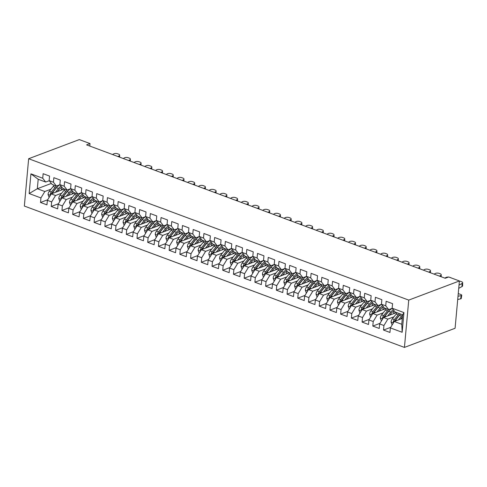 <?xml version="1.0" encoding="UTF-8"?>
<svg xmlns="http://www.w3.org/2000/svg" width="487" height="487" viewBox="0 0 487 487"><rect width="100%" height="100%" fill="white"/><g stroke="black" fill="none" stroke-linecap="round" stroke-linejoin="round"><path stroke-width="0.73" d="M89.803 146.063L90.028 143.574L86.595 144.87L445.246 278.272L448.679 276.975L459.399 280.956L455.089 328.275L404.435 347.414L24.35 206.044L28.654 158.725L408.745 300.102L404.435 347.414M51.342 183.435L37.329 188.725L29.147 193.546L40.932 197.929L40.524 202.47L46.953 204.863L47.367 200.321L51.652 201.916L51.238 206.458L57.673 208.85L58.087 204.309L62.373 205.904L61.959 210.445L68.393 212.837L68.801 208.296L73.093 209.891L72.679 214.432L79.107 216.825L79.521 212.283L83.813 213.878L83.399 218.419L89.827 220.812L90.241 216.271L94.527 217.866L94.113 222.407L100.547 224.799L100.961 220.258L105.247 221.853L104.833 226.394L111.267 228.787L111.681 224.245L115.967 225.84L115.553 230.381L121.981 232.774L122.395 228.233L126.687 229.827L126.273 234.363L132.701 236.755L133.115 232.22L137.401 233.815L136.993 238.35L143.422 240.742L143.835 236.207L148.121 237.802L147.707 242.337L154.142 244.73L154.556 240.194L158.841 241.789L158.427 246.325L164.862 248.717L165.27 244.176L169.561 245.771L169.147 250.312L175.576 252.704L175.99 248.163L180.281 249.758L179.867 254.299L186.296 256.692L186.71 252.15L190.995 253.745L190.581 258.287L197.016 260.679L197.43 256.138L201.715 257.733L201.301 262.274L207.736 264.666L208.15 260.125L212.435 261.72L212.022 266.261L218.456 268.654L218.864 264.112L223.156 265.707L222.742 270.248L229.17 272.641L229.584 268.1L233.87 269.695L233.462 274.236L239.89 276.628L240.304 272.087L244.59 273.682L244.176 278.223L250.61 280.615L251.024 276.074L255.31 277.669L254.896 282.21L261.33 284.603L261.744 280.062L266.03 281.656L265.616 286.198L272.044 288.584L272.458 284.049L276.75 285.644L276.336 290.179L282.764 292.571L283.178 288.036L287.464 289.631L287.056 294.166L293.484 296.559L293.898 292.023L298.184 293.618L297.77 298.154L304.205 300.546L304.618 296.011L308.904 297.606L308.49 302.141L314.925 304.533L315.332 299.992L319.624 301.587L319.21 306.128L325.639 308.521L326.053 303.979L330.344 305.574L329.93 310.116L336.359 312.508L336.773 307.967L341.058 309.562L340.644 314.103L347.079 316.495L347.493 311.954L351.778 313.549L351.364 318.09L357.799 320.483L358.213 315.941L362.498 317.536L362.084 322.077L368.519 324.47L368.927 319.929L373.219 321.523L372.805 326.065L379.233 328.457L379.647 323.916L383.933 325.511L383.525 330.052L389.953 332.444L390.367 327.903L394.269 321.493L401.769 324.281L402.633 314.815L395.127 312.027L392.157 308.21L403.948 312.593L402.159 332.286L390.367 327.903M29.147 193.546L30.937 173.853L42.728 178.236L45.693 182.053L49.23 180.72M392.157 308.21L392.571 303.669L386.142 301.276L385.728 305.818L381.443 304.223L381.851 299.682L375.422 297.289L375.008 301.83L370.723 300.236L371.137 295.694L364.702 293.302L364.288 297.843L360.003 296.248L360.417 291.707L353.982 289.315L353.574 293.856L349.282 292.261L349.696 287.72L343.268 285.327L342.854 289.868L338.562 288.274L338.976 283.732L332.548 281.346L332.134 285.881L327.848 284.286L328.262 279.751L321.828 277.359L321.414 281.894L317.128 280.299L317.542 275.764L311.108 273.371L310.694 277.907L306.408 276.312L306.822 271.776L300.388 269.384L299.98 273.919L295.688 272.33L296.102 267.789L289.674 265.397L289.26 269.938L284.974 268.343L285.382 263.802L278.954 261.409L278.54 265.951L274.254 264.356L274.668 259.815L268.234 257.422L267.82 261.963L263.534 260.368L263.948 255.827L257.513 253.435L257.099 257.976L252.814 256.381L253.228 251.84L246.799 249.447L246.385 253.989L242.094 252.394L242.508 247.853L236.079 245.46L235.665 250.001L231.38 248.407L231.788 243.865L225.359 241.473L224.945 246.014L220.66 244.419L221.074 239.878L214.639 237.486L214.225 242.027L209.94 240.432L210.354 235.891L203.919 233.498L203.511 238.04L199.22 236.445L199.633 231.903L193.205 229.511L192.791 234.052L188.499 232.457L188.913 227.916L182.485 225.53L182.071 230.065L177.785 228.47L178.199 223.935L171.765 221.542L171.351 226.078L167.065 224.483L167.479 219.947L161.045 217.555L160.631 222.09L156.345 220.495L156.759 215.96L150.331 213.568L149.917 218.103L145.625 216.514L146.039 211.973L139.611 209.58L139.197 214.122L134.911 212.527L135.319 207.986L128.891 205.593L128.477 210.134L124.191 208.539L124.605 203.998L118.171 201.606L117.757 206.147L113.471 204.552L113.885 200.011L107.45 197.619L107.043 202.16L102.751 200.565L103.165 196.024L96.736 193.631L96.323 198.172L92.031 196.578L92.445 192.036L86.016 189.644L85.602 194.185L81.317 192.59L81.731 188.049L75.296 185.657L74.882 190.198L70.597 188.603L71.011 184.062L64.576 181.669L64.162 186.211L59.877 184.616L60.291 180.074L53.856 177.682L53.448 182.223L49.157 180.628L49.571 176.087L43.142 173.695L42.728 178.236M400.277 314.395L400.271 314.401A8.754 4.882 -69.6 0 0 398.664 315.996L394.847 320.75A1.863 1.041 -69.6 0 0 394.507 321.286L393.277 321.749L393.545 322.674M393.977 316.775L387.835 319.101L383.549 317.506L396.595 312.575M383.933 325.511L387.835 319.101M379.647 323.916L383.549 317.506M403.948 312.593L402.633 314.815M388.608 309.604A10.544 5.887 110.4 0 0 387.463 310.852L383.64 315.606A3.652 2.039 110.4 0 0 382.557 317.761L383.793 317.299A1.863 1.041 -69.6 0 1 384.127 316.763L387.944 312.009A8.754 4.882 -69.6 0 1 389.57 310.396L389.551 310.414M383.257 312.788L377.115 315.113L372.829 313.518L385.874 308.588M373.219 321.523L377.115 315.113M368.927 319.929L372.829 313.518M385.728 305.818L388.699 309.635L392.23 308.301M388.699 309.635L384.407 308.04L381.443 304.223M377.888 305.617A10.544 5.887 110.4 0 0 376.743 306.865L372.92 311.619A3.652 2.039 110.4 0 0 371.837 313.774L373.072 313.311A1.863 1.041 -69.6 0 1 373.407 312.776L377.23 308.021A8.754 4.882 -69.6 0 1 378.849 306.414L378.831 306.426M372.537 308.807L366.401 311.126L362.109 309.531L375.16 304.6M362.498 317.536L366.401 311.126M358.213 315.941L362.109 309.531M375.008 301.83L377.979 305.647L381.51 304.314M377.979 305.647L373.687 304.052L370.723 300.236M361.817 304.819L355.68 307.139L351.389 305.544L364.44 300.613M351.778 313.549L355.68 307.139M347.493 311.954L351.389 305.544M364.288 297.843L367.259 301.66L370.79 300.327M367.259 301.66L362.973 300.065L360.003 296.248M351.103 300.832L344.96 303.151L340.675 301.556L353.72 296.626M341.058 309.562L344.96 303.151M336.773 307.967L340.675 301.556M353.574 293.856L356.539 297.673L360.076 296.339M356.539 297.673L352.253 296.078L349.282 292.261M346.683 294.465L346.677 294.465A8.754 4.882 -69.6 0 0 345.07 296.059L341.253 300.814A1.863 1.041 -69.6 0 0 340.918 301.35L339.683 301.818L339.95 302.744M340.383 296.845L334.24 299.164L329.955 297.569L343 292.638M330.344 305.574L334.24 299.164M326.053 303.979L329.955 297.569M342.854 289.868L345.819 293.685L349.356 292.352M345.819 293.685L341.533 292.09L338.562 288.274M335.963 290.477L335.957 290.477A8.754 4.882 -69.6 0 0 334.35 292.078L330.533 296.827A1.863 1.041 -69.6 0 0 330.198 297.362L328.962 297.831L329.23 298.756M329.662 292.857L323.52 295.177L319.235 293.582L332.28 288.651M319.624 301.587L323.52 295.177M315.332 299.992L319.235 293.582M332.134 285.881L335.105 289.698L338.635 288.365M335.105 289.698L330.813 288.103L327.848 284.286M324.293 285.68A10.544 5.887 110.4 0 0 323.149 286.928L319.326 291.683A3.652 2.039 110.4 0 0 318.242 293.844L319.478 293.375A1.863 1.041 -69.6 0 1 319.813 292.839L323.636 288.091A8.754 4.882 -69.6 0 1 325.255 286.478L325.237 286.49M318.942 288.87L312.806 291.189L308.514 289.595L321.566 284.664M308.904 297.606L312.806 291.189M304.618 296.011L308.514 289.595M321.414 281.894L324.385 285.711L327.915 284.378M324.385 285.711L320.099 284.116L317.128 280.299M313.573 281.693A10.544 5.887 110.4 0 0 312.429 282.941L308.612 287.695A3.652 2.039 110.4 0 0 307.522 289.856L308.758 289.388A1.863 1.041 -69.6 0 1 309.093 288.858L312.916 284.104A8.754 4.882 -69.6 0 1 314.541 282.49L314.523 282.503M308.228 284.883L302.086 287.202L297.794 285.607L310.846 280.676M298.184 293.618L302.086 287.202M293.898 292.023L297.794 285.607M310.694 277.907L313.665 281.73L317.195 280.39M313.665 281.73L309.379 280.135L306.408 276.312M297.508 280.896L291.366 283.215L287.08 281.62L300.126 276.689M287.464 289.631L291.366 283.215M283.178 288.036L287.08 281.62M299.98 273.919L302.944 277.742L306.481 276.403M302.944 277.742L298.659 276.147L295.688 272.33M286.788 276.908L280.646 279.228L276.36 277.633L289.406 272.702M276.75 285.644L280.646 279.228M272.458 284.049L276.36 277.633M289.26 269.938L292.224 273.755L295.761 272.416M292.224 273.755L287.939 272.16L284.974 268.343M282.369 270.541L282.363 270.541A8.754 4.882 -69.6 0 0 280.762 272.142L276.939 276.896A1.863 1.041 -69.6 0 0 276.604 277.426L275.368 277.894L275.642 278.82M276.068 272.921L269.926 275.24L265.64 273.645L278.692 268.714M266.03 281.656L269.926 275.24M261.744 280.062L265.64 273.645M278.54 265.951L281.51 269.768L285.041 268.428M281.51 269.768L277.219 268.173L274.254 264.356M270.699 265.744A10.544 5.887 110.4 0 0 269.555 266.998L265.732 271.752A3.652 2.039 110.4 0 0 264.648 273.907L265.884 273.438A1.863 1.041 -69.6 0 1 266.219 272.909L270.042 268.154A8.754 4.882 -69.6 0 1 271.661 266.541L271.649 266.559M265.348 268.934L259.212 271.253L254.92 269.658L267.972 264.733M255.31 277.669L259.212 271.253M251.024 276.074L254.92 269.658M267.82 261.963L270.79 265.78L274.321 264.447M270.79 265.78L266.505 264.185L263.534 260.368M259.979 261.756A10.544 5.887 110.4 0 0 258.834 263.01L255.018 267.765A3.652 2.039 110.4 0 0 253.928 269.92L255.164 269.451A1.863 1.041 -69.6 0 1 255.498 268.921L259.321 264.167A8.754 4.882 -69.6 0 1 260.947 262.554L260.929 262.572M254.634 264.946L248.492 267.266L244.206 265.677L257.252 260.746M244.59 273.682L248.492 267.266M240.304 272.087L244.206 265.677M257.099 257.976L260.07 261.793L263.607 260.46M260.07 261.793L255.785 260.198L252.814 256.381M249.265 257.769A10.544 5.887 110.4 0 0 248.114 259.023L244.297 263.777A3.652 2.039 110.4 0 0 243.214 265.932L244.444 265.47A1.863 1.041 -69.6 0 1 244.784 264.934L248.601 260.18A8.754 4.882 -69.6 0 1 250.227 258.567L250.208 258.585M243.914 260.959L237.772 263.284L233.486 261.689L246.532 256.759M233.87 269.695L237.772 263.284M229.584 268.1L233.486 261.689M246.385 253.989L249.35 257.806L252.887 256.472M249.35 257.806L245.064 256.211L242.094 252.394M233.194 256.972L227.052 259.297L222.766 257.702L235.811 252.771M223.156 265.707L227.052 259.297M218.864 264.112L222.766 257.702M235.665 250.001L238.636 253.818L242.167 252.485M238.636 253.818L234.344 252.223L231.38 248.407M222.474 252.99L216.338 255.31L212.046 253.715L225.097 248.784M212.435 261.72L216.338 255.31M208.15 260.125L212.046 253.715M224.945 246.014L227.916 249.831L231.447 248.498M227.916 249.831L223.624 248.236L220.66 244.419M217.105 245.813A10.544 5.887 110.4 0 0 215.96 247.061L212.143 251.816A3.652 2.039 110.4 0 0 211.054 253.97L212.289 253.508A1.863 1.041 -69.6 0 1 212.624 252.972L216.447 248.218A8.754 4.882 -69.6 0 1 218.066 246.611L218.054 246.623M211.754 249.003L205.617 251.322L201.326 249.728L214.377 244.797M201.715 257.733L205.617 251.322M197.43 256.138L201.326 249.728M214.225 242.027L217.196 245.844L220.727 244.511M217.196 245.844L212.91 244.249L209.94 240.432M206.391 241.826A10.544 5.887 110.4 0 0 205.24 243.074L201.423 247.828A3.652 2.039 110.4 0 0 200.334 249.989L201.569 249.521A1.863 1.041 -69.6 0 1 201.91 248.985L205.727 244.231A8.754 4.882 -69.6 0 1 207.352 242.623L207.334 242.636M201.04 245.016L194.897 247.335L190.612 245.74L203.657 240.809M190.995 253.745L194.897 247.335M186.71 252.15L190.612 245.74M203.511 238.04L206.476 241.856L210.013 240.523M206.476 241.856L202.19 240.261L199.22 236.445M190.32 241.028L184.177 243.348L179.892 241.753L192.937 236.822M180.281 249.758L184.177 243.348M175.99 248.163L179.892 241.753M192.791 234.052L195.756 237.869L199.293 236.536M195.756 237.869L191.47 236.274L188.499 232.457M179.6 237.041L173.457 239.361L169.172 237.766L182.217 232.835M169.561 245.771L173.457 239.361M165.27 244.176L169.172 237.766M182.071 230.065L185.042 233.882L188.572 232.549M185.042 233.882L180.75 232.287L177.785 228.47M168.879 233.054L162.743 235.373L158.452 233.778L171.503 228.847M158.841 241.789L162.743 235.373M154.556 240.194L158.452 233.778M171.351 226.078L174.322 229.894L177.852 228.561M174.322 229.894L170.036 228.3L167.065 224.483M158.165 229.067L152.023 231.386L147.738 229.791L160.783 224.86M148.121 237.802L152.023 231.386M143.835 236.207L147.738 229.791M160.631 222.09L163.602 225.913L167.132 224.574M163.602 225.913L159.316 224.318L156.345 220.495M147.445 225.079L141.303 227.399L137.017 225.804L150.063 220.873M137.401 233.815L141.303 227.399M133.115 232.22L137.017 225.804M149.917 218.103L152.881 221.926L156.418 220.587M152.881 221.926L148.596 220.331L145.625 216.514M136.725 221.092L130.583 223.411L126.297 221.816L139.343 216.885M126.687 229.827L130.583 223.411M122.395 228.233L126.297 221.816M139.197 214.122L142.167 217.939L145.698 216.599M142.167 217.939L137.876 216.344L134.911 212.527M126.005 217.105L119.863 219.424L115.577 217.829L128.629 212.898M115.967 225.84L119.863 219.424M111.681 224.245L115.577 217.829M128.477 210.134L131.447 213.951L134.978 212.612M131.447 213.951L127.156 212.356L124.191 208.539M115.285 213.117L109.149 215.437L104.857 213.842L117.909 208.917M105.247 221.853L109.149 215.437M100.961 220.258L104.857 213.842M117.757 206.147L120.727 209.964L124.258 208.631M120.727 209.964L116.442 208.369L113.471 204.552M104.571 209.13L98.429 211.449L94.143 209.86L107.189 204.93M94.527 217.866L98.429 211.449M90.241 216.271L94.143 209.86M107.043 202.16L110.007 205.977L113.544 204.643M110.007 205.977L105.722 204.382L102.751 200.565M93.851 205.143L87.709 207.468L83.423 205.873L96.469 200.942M83.813 213.878L87.709 207.468M79.521 212.283L83.423 205.873M96.323 198.172L99.287 201.989L102.824 200.656M99.287 201.989L95.002 200.394L92.031 196.578M83.131 201.155L76.989 203.481L72.703 201.886L85.749 196.955M73.093 209.891L76.989 203.481M68.801 208.296L72.703 201.886M85.602 194.185L88.573 198.002L92.104 196.669M88.573 198.002L84.281 196.407L81.317 192.59M72.411 197.174L66.275 199.493L61.983 197.899L75.035 192.968M62.373 205.904L66.275 199.493M58.087 204.309L61.983 197.899M74.882 190.198L77.853 194.015L81.384 192.682M77.853 194.015L73.567 192.42L70.597 188.603M61.697 193.187L55.555 195.506L51.263 193.911L64.314 188.98M51.652 201.916L55.555 195.506M47.367 200.321L51.263 193.911M64.162 186.211L67.133 190.027L70.664 188.694M67.133 190.027L62.847 188.432L59.877 184.616M50.977 189.2L44.834 191.519L37.329 188.725L38.193 179.265L45.693 182.053M40.932 197.929L44.834 191.519M53.448 182.223L56.413 186.04L59.95 184.707M56.413 186.04L52.127 184.445L49.157 180.628M90.028 143.574L79.308 139.586L28.654 158.725M459.399 280.956L408.745 300.102M402.299 318.455L394.269 321.493M30.937 173.853L38.193 179.265M401.769 324.281L402.159 332.286M40.524 202.47L47.714 199.755M51.238 206.458L58.434 203.743M61.959 210.445L69.148 207.73M72.679 214.432L79.868 211.717M83.399 218.419L90.588 215.698M94.113 222.407L101.308 219.686M104.833 226.394L112.022 223.673M115.553 230.381L122.742 227.66M126.273 234.363L133.462 231.648M136.993 238.35L144.182 235.635M147.707 242.337L154.903 239.622M158.427 246.325L165.617 243.61M169.147 250.312L176.337 247.597M179.867 254.299L187.057 251.584M190.581 258.287L197.777 255.572M201.301 262.274L208.497 259.559M212.022 266.261L219.211 263.546M222.742 270.248L229.931 267.527M233.462 274.236L240.651 271.515M244.176 278.223L251.371 275.502M254.896 282.21L262.085 279.489M265.616 286.198L272.805 283.477M276.336 290.179L283.525 287.464M287.056 294.166L294.245 291.451M297.77 298.154L304.965 295.439M308.49 302.141L315.679 299.426M319.21 306.128L326.4 303.413M329.93 310.116L337.12 307.4M340.644 314.103L347.84 311.388M351.364 318.09L358.554 315.375M362.084 322.077L369.274 319.362M372.805 326.065L379.994 323.344M383.525 330.052L390.714 327.331M112.54 154.519L113.678 153.904A2.758 1.23 0.8 0 1 117.556 153.764L118.627 154.16A2.758 1.23 0.8 0 1 119.65 155.14A2.758 1.23 0.8 0 1 119.035 155.901L117.903 156.516M57.442 191.574L58.988 189.65A8.754 4.882 -69.6 0 1 61.934 187.258M55.408 192.347L58.501 188.493A10.544 5.887 -69.6 0 1 61.058 186.131M49.114 197.454L48.043 194.41A3.652 2.039 -69.6 0 1 49.321 191.257L53.144 186.503A10.544 5.887 -69.6 0 1 54.288 185.249M61.155 187.665A8.754 4.882 -69.6 0 1 61.453 189.157L61.539 190.027M51.926 193.662A3.652 2.039 -69.6 0 1 52.645 192.493L56.468 187.738A10.544 5.887 -69.6 0 1 60.047 184.835M56.328 186.01A10.544 5.887 110.4 0 0 55.177 187.258L51.36 192.012A3.652 2.039 110.4 0 0 50.271 194.173L50.545 195.092M50.271 194.173L51.506 193.704A1.863 1.041 -69.6 0 1 51.847 193.169L55.664 188.414A8.754 4.882 -69.6 0 1 57.289 186.807M63.237 188.579A8.754 4.882 -69.6 0 1 63.407 189.321M123.26 158.506L124.398 157.891A2.758 1.23 0.8 0 1 128.27 157.751L129.347 158.147A2.758 1.23 0.8 0 1 130.37 159.127A2.758 1.23 0.8 0 1 129.755 159.882L128.623 160.503M133.98 162.494L135.112 161.879A2.758 1.23 0.8 0 1 138.99 161.739L140.061 162.134A2.758 1.23 0.8 0 1 141.084 163.115A2.758 1.23 0.8 0 1 140.475 163.869L139.337 164.49M68.162 195.561L69.708 193.637A8.754 4.882 -69.6 0 1 72.648 191.245M66.129 196.334L69.221 192.481A10.544 5.887 -69.6 0 1 71.778 190.119M59.828 201.441L58.763 198.398A3.652 2.039 -69.6 0 1 60.041 195.238L63.864 190.49A10.544 5.887 -69.6 0 1 65.008 189.236M71.875 191.653A8.754 4.882 -69.6 0 1 72.167 193.144L72.259 194.015M62.646 197.649A3.652 2.039 -69.6 0 1 63.365 196.474L67.182 191.726A10.544 5.887 -69.6 0 1 70.767 188.822M67.042 189.997A10.544 5.887 110.4 0 0 65.897 191.245L62.08 195.999A3.652 2.039 110.4 0 0 60.991 198.154L61.265 199.08M60.991 198.154L62.226 197.692A1.863 1.041 -69.6 0 1 62.561 197.156L66.384 192.402A8.754 4.882 -69.6 0 1 68.01 190.794M73.957 192.566A8.754 4.882 -69.6 0 1 74.127 193.309M78.882 199.548L80.422 197.625A8.754 4.882 -69.6 0 1 83.368 195.232M76.843 200.321L79.941 196.468A10.544 5.887 -69.6 0 1 82.492 194.106M70.548 205.429L69.483 202.385A3.652 2.039 -69.6 0 1 70.761 199.226L74.578 194.477A10.544 5.887 -69.6 0 1 75.729 193.223M82.589 195.64A8.754 4.882 -69.6 0 1 82.887 197.125L82.979 198.002M73.36 201.636A3.652 2.039 -69.6 0 1 74.085 200.461L77.902 195.713A10.544 5.887 -69.6 0 1 81.487 192.809M77.762 193.984A10.544 5.887 110.4 0 0 76.617 195.232L72.794 199.987A3.652 2.039 110.4 0 0 71.711 202.142L71.985 203.067M71.711 202.142L72.947 201.679A1.863 1.041 -69.6 0 1 73.281 201.143L77.104 196.389A8.754 4.882 -69.6 0 1 78.724 194.782M84.677 196.553A8.754 4.882 -69.6 0 1 84.841 197.296M144.7 166.481L145.832 165.866A2.758 1.23 0.8 0 1 149.71 165.726L150.781 166.122A2.758 1.23 0.8 0 1 151.804 167.096A2.758 1.23 0.8 0 1 151.195 167.857L150.057 168.472M155.414 170.468L156.552 169.853A2.758 1.23 0.8 0 1 160.43 169.707L161.501 170.109A2.758 1.23 0.8 0 1 162.524 171.083A2.758 1.23 0.8 0 1 161.909 171.844L160.777 172.459M89.596 203.536L91.142 201.612A8.754 4.882 -69.6 0 1 94.088 199.22M87.563 204.309L90.655 200.455A10.544 5.887 -69.6 0 1 93.212 198.093M81.268 209.416L80.203 206.372A3.652 2.039 -69.6 0 1 81.481 203.213L85.298 198.459A10.544 5.887 -69.6 0 1 86.442 197.211M93.309 199.627A8.754 4.882 -69.6 0 1 93.607 201.113L93.699 201.989M84.081 205.624A3.652 2.039 -69.6 0 1 84.799 204.449L88.622 199.694A10.544 5.887 -69.6 0 1 92.207 196.797M88.482 197.972A10.544 5.887 110.4 0 0 87.337 199.22L83.514 203.974A3.652 2.039 110.4 0 0 82.431 206.129L82.699 207.054M82.431 206.129L83.667 205.666A1.863 1.041 -69.6 0 1 84.001 205.13L87.818 200.376A8.754 4.882 -69.6 0 1 89.444 198.769M95.391 200.541A8.754 4.882 -69.6 0 1 95.562 201.283M100.316 207.523L101.862 205.599A8.754 4.882 -69.6 0 1 104.808 203.207M98.283 208.29L101.375 204.443A10.544 5.887 -69.6 0 1 103.932 202.081M91.988 213.403L90.917 210.36A3.652 2.039 -69.6 0 1 92.195 207.2L96.018 202.446A10.544 5.887 -69.6 0 1 97.163 201.198M104.029 203.615A8.754 4.882 -69.6 0 1 104.328 205.1L104.419 205.977M94.801 209.611A3.652 2.039 -69.6 0 1 95.519 208.436L99.342 203.682A10.544 5.887 -69.6 0 1 102.921 200.784M99.202 201.953A10.544 5.887 110.4 0 0 98.051 203.207L94.235 207.961A3.652 2.039 110.4 0 0 93.151 210.116L93.419 211.041M93.151 210.116L94.387 209.653A1.863 1.041 -69.6 0 1 94.721 209.118L98.538 204.363A8.754 4.882 -69.6 0 1 100.164 202.75M106.111 204.528A8.754 4.882 -69.6 0 1 106.282 205.27M166.134 174.456L167.272 173.841A2.758 1.23 0.8 0 1 171.15 173.695L172.221 174.096A2.758 1.23 0.8 0 1 173.244 175.07A2.758 1.23 0.8 0 1 172.629 175.831L171.497 176.446M111.036 211.51L112.582 209.587A8.754 4.882 -69.6 0 1 115.529 207.194M109.003 212.277L112.095 208.43A10.544 5.887 -69.6 0 1 114.652 206.068M102.702 217.385L101.637 214.347A3.652 2.039 -69.6 0 1 102.915 211.188L106.738 206.433A10.544 5.887 -69.6 0 1 107.883 205.185M114.749 207.602A8.754 4.882 -69.6 0 1 115.042 209.087L115.133 209.964M105.521 213.592A3.652 2.039 -69.6 0 1 106.239 212.423L110.062 207.669A10.544 5.887 -69.6 0 1 113.641 204.771M109.916 205.94A10.544 5.887 110.4 0 0 108.771 207.194L104.955 211.948A3.652 2.039 110.4 0 0 103.865 214.103L104.139 215.029M103.865 214.103L105.101 213.635A1.863 1.041 -69.6 0 1 105.442 213.105L109.258 208.351A8.754 4.882 -69.6 0 1 110.884 206.738M116.831 208.515A8.754 4.882 -69.6 0 1 117.002 209.258M176.854 178.443L177.992 177.828A2.758 1.23 0.8 0 1 181.864 177.682L182.935 178.084A2.758 1.23 0.8 0 1 183.964 179.058A2.758 1.23 0.8 0 1 183.349 179.819L182.211 180.433M121.756 215.498L123.302 213.574A8.754 4.882 -69.6 0 1 126.243 211.181M119.717 216.265L122.815 212.417A10.544 5.887 -69.6 0 1 125.372 210.055M113.422 221.372L112.357 218.334A3.652 2.039 -69.6 0 1 113.635 215.175L117.452 210.421A10.544 5.887 -69.6 0 1 118.603 209.173M125.469 211.583A8.754 4.882 -69.6 0 1 125.762 213.075L125.853 213.951M116.241 217.579A3.652 2.039 -69.6 0 1 116.959 216.411L120.776 211.656A10.544 5.887 -69.6 0 1 124.362 208.759M120.636 209.927A10.544 5.887 110.4 0 0 119.492 211.181L115.669 215.936A3.652 2.039 110.4 0 0 114.585 218.091L114.859 219.016M114.585 218.091L115.821 217.622A1.863 1.041 -69.6 0 1 116.156 217.092L119.979 212.338A8.754 4.882 -69.6 0 1 121.598 210.725M127.551 212.502A8.754 4.882 -69.6 0 1 127.716 213.245M187.574 182.43L188.706 181.815A2.758 1.23 0.8 0 1 192.584 181.669L193.656 182.071A2.758 1.23 0.8 0 1 194.678 183.045A2.758 1.23 0.8 0 1 194.07 183.806L192.931 184.421M132.47 219.485L134.016 217.561A8.754 4.882 -69.6 0 1 136.963 215.169M130.437 220.252L133.535 216.405A10.544 5.887 -69.6 0 1 136.086 214.043M124.142 225.359L123.077 222.322A3.652 2.039 -69.6 0 1 124.355 219.162L128.172 214.408A10.544 5.887 -69.6 0 1 129.317 213.16M136.183 215.571A8.754 4.882 -69.6 0 1 136.482 217.062L136.573 217.939M126.955 221.567A3.652 2.039 -69.6 0 1 127.679 220.398L131.496 215.644A10.544 5.887 -69.6 0 1 135.082 212.746M131.356 213.915A10.544 5.887 110.4 0 0 130.212 215.169L126.389 219.917A3.652 2.039 110.4 0 0 125.305 222.078L125.579 223.003M125.305 222.078L126.541 221.609A1.863 1.041 -69.6 0 1 126.876 221.08L130.699 216.325A8.754 4.882 -69.6 0 1 132.318 214.712M138.271 216.49A8.754 4.882 -69.6 0 1 138.436 217.232M198.294 186.418L199.427 185.803A2.758 1.23 0.8 0 1 203.304 185.657L204.376 186.058A2.758 1.23 0.8 0 1 205.398 187.032A2.758 1.23 0.8 0 1 204.79 187.793L203.651 188.408M143.19 223.472L144.736 221.548A8.754 4.882 -69.6 0 1 147.683 219.156M141.157 224.239L144.249 220.392A10.544 5.887 -69.6 0 1 146.806 218.03M134.862 229.347L133.791 226.309A3.652 2.039 -69.6 0 1 135.076 223.149L138.892 218.395A10.544 5.887 -69.6 0 1 140.037 217.147M146.904 219.558A8.754 4.882 -69.6 0 1 147.202 221.049L147.293 221.92M137.675 225.554A3.652 2.039 -69.6 0 1 138.393 224.385L142.216 219.631A10.544 5.887 -69.6 0 1 145.802 216.733M142.076 217.902A10.544 5.887 110.4 0 0 140.932 219.156L137.109 223.904A3.652 2.039 110.4 0 0 136.025 226.065L136.293 226.991M136.025 226.065L137.261 225.597A1.863 1.041 -69.6 0 1 137.596 225.067L141.413 220.313A8.754 4.882 -69.6 0 1 143.038 218.7M148.985 220.477A8.754 4.882 -69.6 0 1 149.156 221.22M209.008 190.405L210.147 189.784A2.758 1.23 0.8 0 1 214.024 189.644L215.096 190.046A2.758 1.23 0.8 0 1 216.118 191.02A2.758 1.23 0.8 0 1 215.504 191.781L214.371 192.395M153.91 227.459L155.456 225.536A8.754 4.882 -69.6 0 1 158.403 223.143M151.877 228.226L154.969 224.373A10.544 5.887 -69.6 0 1 157.526 222.017M145.583 233.334L144.511 230.296A3.652 2.039 -69.6 0 1 145.79 227.137L149.612 222.382A10.544 5.887 -69.6 0 1 150.757 221.135M157.624 223.545A8.754 4.882 -69.6 0 1 157.922 225.037L158.007 225.907M148.395 229.541A3.652 2.039 -69.6 0 1 149.113 228.373L152.936 223.618A10.544 5.887 -69.6 0 1 156.516 220.721M152.796 221.889A10.544 5.887 110.4 0 0 151.646 223.137L147.829 227.892A3.652 2.039 110.4 0 0 146.739 230.053L147.013 230.978M146.739 230.053L147.975 229.584A1.863 1.041 -69.6 0 1 148.316 229.054L152.133 224.3A8.754 4.882 -69.6 0 1 153.758 222.687M159.706 224.458A8.754 4.882 -69.6 0 1 159.876 225.207M219.728 194.392L220.867 193.771A2.758 1.23 0.8 0 1 224.744 193.631L225.816 194.033A2.758 1.23 0.8 0 1 226.839 195.007A2.758 1.23 0.8 0 1 226.224 195.768L225.091 196.383M164.63 231.447L166.177 229.523A8.754 4.882 -69.6 0 1 169.117 227.125M162.597 232.214L165.69 228.36A10.544 5.887 -69.6 0 1 168.246 226.005M156.297 237.321L155.231 234.277A3.652 2.039 -69.6 0 1 156.51 231.124L160.333 226.37A10.544 5.887 -69.6 0 1 161.477 225.122M168.344 227.532A8.754 4.882 -69.6 0 1 168.636 229.024L168.727 229.894M159.115 233.529A3.652 2.039 -69.6 0 1 159.833 232.36L163.65 227.606A10.544 5.887 -69.6 0 1 167.236 224.708M163.51 225.877A10.544 5.887 110.4 0 0 162.366 227.125L158.549 231.879A3.652 2.039 110.4 0 0 157.459 234.04L157.733 234.965M157.459 234.04L158.695 233.571A1.863 1.041 -69.6 0 1 159.03 233.042L162.853 228.287A8.754 4.882 -69.6 0 1 164.478 226.674M170.426 228.446A8.754 4.882 -69.6 0 1 170.596 229.194M230.448 198.373L231.587 197.759A2.758 1.23 0.8 0 1 235.458 197.619L236.53 198.014A2.758 1.23 0.8 0 1 237.559 198.994A2.758 1.23 0.8 0 1 236.944 199.755L235.805 200.37M175.35 235.434L176.897 233.51A8.754 4.882 -69.6 0 1 179.837 231.112M173.311 236.201L176.41 232.348A10.544 5.887 -69.6 0 1 178.966 229.992M167.017 241.308L165.951 238.265A3.652 2.039 -69.6 0 1 167.23 235.111L171.047 230.357A10.544 5.887 -69.6 0 1 172.197 229.109M179.058 231.52A8.754 4.882 -69.6 0 1 179.356 233.011L179.447 233.882M169.835 237.516A3.652 2.039 -69.6 0 1 170.553 236.347L174.37 231.593A10.544 5.887 -69.6 0 1 177.956 228.695M174.23 229.864A10.544 5.887 110.4 0 0 173.086 231.112L169.263 235.866A3.652 2.039 110.4 0 0 168.179 238.027L168.453 238.953M168.179 238.027L169.415 237.559A1.863 1.041 -69.6 0 1 169.75 237.029L173.573 232.275A8.754 4.882 -69.6 0 1 175.192 230.661M181.146 232.433A8.754 4.882 -69.6 0 1 181.31 233.176M241.168 202.361L242.301 201.746A2.758 1.23 0.8 0 1 246.178 201.606L247.25 202.002A2.758 1.23 0.8 0 1 248.273 202.982A2.758 1.23 0.8 0 1 247.664 203.743L246.525 204.357M186.064 239.421L187.611 237.498A8.754 4.882 -69.6 0 1 190.557 235.099M184.031 240.188L187.13 236.335A10.544 5.887 -69.6 0 1 189.68 233.979M177.737 245.296L176.671 242.252A3.652 2.039 -69.6 0 1 177.95 239.099L181.767 234.344A10.544 5.887 -69.6 0 1 182.911 233.09M189.778 235.507A8.754 4.882 -69.6 0 1 190.076 236.999L190.167 237.869M180.549 241.503A3.652 2.039 -69.6 0 1 181.267 240.335L185.09 235.58A10.544 5.887 -69.6 0 1 188.676 232.683M184.95 233.851A10.544 5.887 110.4 0 0 183.806 235.099L179.983 239.854A3.652 2.039 110.4 0 0 178.899 242.015L179.173 242.94M178.899 242.015L180.135 241.546A1.863 1.041 -69.6 0 1 180.47 241.01L184.287 236.262A8.754 4.882 -69.6 0 1 185.912 234.649M191.86 236.42A8.754 4.882 -69.6 0 1 192.03 237.163M251.889 206.348L253.021 205.733A2.758 1.23 0.8 0 1 256.899 205.593L257.97 205.989A2.758 1.23 0.8 0 1 258.993 206.969A2.758 1.23 0.8 0 1 258.384 207.73L257.246 208.345M196.785 243.409L198.331 241.485A8.754 4.882 -69.6 0 1 201.277 239.087M194.751 244.176L197.844 240.322A10.544 5.887 -69.6 0 1 200.4 237.96M188.457 249.283L187.385 246.239A3.652 2.039 -69.6 0 1 188.664 243.086L192.487 238.332A10.544 5.887 -69.6 0 1 193.631 237.078M200.498 239.494A8.754 4.882 -69.6 0 1 200.796 240.986L200.888 241.856M191.269 245.491A3.652 2.039 -69.6 0 1 191.988 244.322L195.811 239.567A10.544 5.887 -69.6 0 1 199.39 236.664M195.671 237.839A10.544 5.887 110.4 0 0 194.52 239.087L190.703 243.841A3.652 2.039 110.4 0 0 189.62 246.002L189.887 246.927M189.62 246.002L190.855 245.533A1.863 1.041 -69.6 0 1 191.19 244.998L195.007 240.243A8.754 4.882 -69.6 0 1 196.632 238.636M202.58 240.408A8.754 4.882 -69.6 0 1 202.75 241.15M262.603 210.335L263.741 209.72A2.758 1.23 0.8 0 1 267.619 209.58L268.69 209.976A2.758 1.23 0.8 0 1 269.713 210.956A2.758 1.23 0.8 0 1 269.098 211.717L267.966 212.332M207.505 247.39L209.051 245.466A8.754 4.882 -69.6 0 1 211.997 243.074M205.471 248.163L208.564 244.31A10.544 5.887 -69.6 0 1 211.121 241.948M199.177 253.27L198.106 250.227A3.652 2.039 -69.6 0 1 199.384 247.073L203.207 242.319A10.544 5.887 -69.6 0 1 204.351 241.065M211.218 243.482A8.754 4.882 -69.6 0 1 211.516 244.973L211.602 245.844M201.989 249.478A3.652 2.039 -69.6 0 1 202.708 248.309L206.531 243.555A10.544 5.887 -69.6 0 1 210.11 240.651M213.3 244.395A8.754 4.882 -69.6 0 1 213.47 245.138M200.334 249.989L200.607 250.908M273.323 214.323L274.461 213.708A2.758 1.23 0.8 0 1 278.333 213.568L279.41 213.963A2.758 1.23 0.8 0 1 280.433 214.944A2.758 1.23 0.8 0 1 279.818 215.698L278.686 216.319M218.225 251.377L219.771 249.454A8.754 4.882 -69.6 0 1 222.711 247.061M216.191 252.15L219.284 248.297A10.544 5.887 -69.6 0 1 221.841 245.935M209.891 257.258L208.826 254.214A3.652 2.039 -69.6 0 1 210.104 251.055L213.921 246.306A10.544 5.887 -69.6 0 1 215.071 245.052M221.938 247.469A8.754 4.882 -69.6 0 1 222.23 248.96L222.322 249.831M212.709 253.465A3.652 2.039 -69.6 0 1 213.428 252.29L217.245 247.542A10.544 5.887 -69.6 0 1 220.83 244.638M224.02 248.382A8.754 4.882 -69.6 0 1 224.19 249.125M211.054 253.97L211.328 254.896M284.043 218.31L285.175 217.695A2.758 1.23 0.8 0 1 289.053 217.555L290.124 217.951A2.758 1.23 0.8 0 1 291.147 218.931A2.758 1.23 0.8 0 1 290.538 219.686L289.4 220.307M228.945 255.365L230.485 253.441A8.754 4.882 -69.6 0 1 233.431 251.048M226.905 256.138L230.004 252.284A10.544 5.887 -69.6 0 1 232.555 249.922M220.611 261.245L219.546 258.201A3.652 2.039 -69.6 0 1 220.824 255.042L224.641 250.294A10.544 5.887 -69.6 0 1 225.791 249.04M232.652 251.456A8.754 4.882 -69.6 0 1 232.95 252.942L233.042 253.818M223.423 257.453A3.652 2.039 -69.6 0 1 224.148 256.278L227.965 251.529A10.544 5.887 -69.6 0 1 231.55 248.626M227.825 249.801A10.544 5.887 110.4 0 0 226.68 251.048L222.857 255.803A3.652 2.039 110.4 0 0 221.774 257.958L222.048 258.883M221.774 257.958L223.009 257.495A1.863 1.041 -69.6 0 1 223.344 256.959L227.167 252.205A8.754 4.882 -69.6 0 1 228.787 250.598M234.74 252.369A8.754 4.882 -69.6 0 1 234.904 253.112M294.763 222.297L295.895 221.682A2.758 1.23 0.8 0 1 299.773 221.542L300.844 221.938A2.758 1.23 0.8 0 1 301.867 222.912A2.758 1.23 0.8 0 1 301.258 223.673L300.12 224.288M239.659 259.352L241.205 257.428A8.754 4.882 -69.6 0 1 244.151 255.036M237.626 260.125L240.718 256.272A10.544 5.887 -69.6 0 1 243.275 253.91M231.331 265.232L230.266 262.189A3.652 2.039 -69.6 0 1 231.544 259.029L235.361 254.275A10.544 5.887 -69.6 0 1 236.505 253.027M243.372 255.444A8.754 4.882 -69.6 0 1 243.67 256.929L243.762 257.806M234.144 261.44A3.652 2.039 -69.6 0 1 234.862 260.265L238.685 255.511A10.544 5.887 -69.6 0 1 242.27 252.613M238.545 253.788A10.544 5.887 110.4 0 0 237.4 255.036L233.577 259.79A3.652 2.039 110.4 0 0 232.494 261.945L232.762 262.87M232.494 261.945L233.73 261.482A1.863 1.041 -69.6 0 1 234.064 260.947L237.881 256.192A8.754 4.882 -69.6 0 1 239.507 254.585M245.454 256.357A8.754 4.882 -69.6 0 1 245.625 257.099M305.477 226.285L306.615 225.67A2.758 1.23 0.8 0 1 310.493 225.524L311.564 225.925A2.758 1.23 0.8 0 1 312.587 226.899A2.758 1.23 0.8 0 1 311.972 227.66L310.84 228.275M250.379 263.339L251.925 261.416A8.754 4.882 -69.6 0 1 254.871 259.023M248.346 264.106L251.438 260.259A10.544 5.887 -69.6 0 1 253.995 257.897M242.051 269.22L240.98 266.176A3.652 2.039 -69.6 0 1 242.258 263.017L246.081 258.262A10.544 5.887 -69.6 0 1 247.226 257.014M254.092 259.431A8.754 4.882 -69.6 0 1 254.391 260.916L254.476 261.793M244.864 265.427A3.652 2.039 -69.6 0 1 245.582 264.252L249.405 259.498A10.544 5.887 -69.6 0 1 252.984 256.6M256.174 260.344A8.754 4.882 -69.6 0 1 256.345 261.087M243.214 265.932L243.482 266.858M316.197 230.272L317.335 229.657A2.758 1.23 0.8 0 1 321.213 229.511L322.284 229.913A2.758 1.23 0.8 0 1 323.307 230.887A2.758 1.23 0.8 0 1 322.692 231.648L321.56 232.262M261.099 267.326L262.645 265.403A8.754 4.882 -69.6 0 1 265.592 263.01M259.066 268.094L262.158 264.246A10.544 5.887 -69.6 0 1 264.715 261.884M252.765 273.201L251.7 270.163A3.652 2.039 -69.6 0 1 252.978 267.004L256.801 262.25A10.544 5.887 -69.6 0 1 257.946 261.002M264.812 263.418A8.754 4.882 -69.6 0 1 265.105 264.904L265.196 265.78M255.584 269.408A3.652 2.039 -69.6 0 1 256.302 268.24L260.119 263.485A10.544 5.887 -69.6 0 1 263.704 260.588M266.894 264.331A8.754 4.882 -69.6 0 1 267.065 265.074M253.928 269.92L254.202 270.845M326.917 234.259L328.055 233.644A2.758 1.23 0.8 0 1 331.927 233.498L332.998 233.9A2.758 1.23 0.8 0 1 334.027 234.874A2.758 1.23 0.8 0 1 333.412 235.635L332.274 236.25M271.819 271.314L273.365 269.39A8.754 4.882 -69.6 0 1 276.306 266.998M269.78 272.081L272.878 268.234A10.544 5.887 -69.6 0 1 275.435 265.872M263.485 277.188L262.42 274.151A3.652 2.039 -69.6 0 1 263.698 270.991L267.515 266.237A10.544 5.887 -69.6 0 1 268.666 264.989M275.532 267.4A8.754 4.882 -69.6 0 1 275.825 268.891L275.916 269.768M266.304 273.396A3.652 2.039 -69.6 0 1 267.022 272.227L270.839 267.473A10.544 5.887 -69.6 0 1 274.425 264.575M277.614 268.319A8.754 4.882 -69.6 0 1 277.779 269.061M264.648 273.907L264.922 274.832M337.637 238.246L338.769 237.632A2.758 1.23 0.8 0 1 342.647 237.486L343.719 237.887A2.758 1.23 0.8 0 1 344.741 238.861A2.758 1.23 0.8 0 1 344.132 239.622L342.994 240.237M282.533 275.301L284.079 273.377A8.754 4.882 -69.6 0 1 287.026 270.985M280.5 276.068L283.598 272.221A10.544 5.887 -69.6 0 1 286.149 269.859M274.205 281.176L273.14 278.138A3.652 2.039 -69.6 0 1 274.418 274.978L278.235 270.224A10.544 5.887 -69.6 0 1 279.38 268.976M286.246 271.387A8.754 4.882 -69.6 0 1 286.545 272.878L286.636 273.749M277.018 277.383A3.652 2.039 -69.6 0 1 277.742 276.214L281.559 271.46A10.544 5.887 -69.6 0 1 285.145 268.562M281.419 269.731A10.544 5.887 110.4 0 0 280.275 270.985L276.452 275.733A3.652 2.039 110.4 0 0 275.368 277.894M288.334 272.306A8.754 4.882 -69.6 0 1 288.499 273.049M348.357 242.234L349.489 241.619A2.758 1.23 0.8 0 1 353.367 241.473L354.439 241.875A2.758 1.23 0.8 0 1 355.461 242.849A2.758 1.23 0.8 0 1 354.853 243.61L353.714 244.224M293.253 279.288L294.799 277.365A8.754 4.882 -69.6 0 1 297.746 274.972M291.22 280.055L294.312 276.208A10.544 5.887 -69.6 0 1 296.869 273.846M284.925 285.163L283.854 282.125A3.652 2.039 -69.6 0 1 285.132 278.966L288.955 274.211A10.544 5.887 -69.6 0 1 290.1 272.964M296.967 275.374A8.754 4.882 -69.6 0 1 297.265 276.866L297.356 277.736M287.738 281.37A3.652 2.039 -69.6 0 1 288.456 280.202L292.279 275.447A10.544 5.887 -69.6 0 1 295.865 272.55M292.139 273.718A10.544 5.887 110.4 0 0 290.995 274.972L287.172 279.721A3.652 2.039 110.4 0 0 286.088 281.882L286.356 282.807M286.088 281.882L287.324 281.413A1.863 1.041 -69.6 0 1 287.659 280.883L291.476 276.129A8.754 4.882 -69.6 0 1 293.101 274.516M299.048 276.293A8.754 4.882 -69.6 0 1 299.219 277.036M359.071 246.221L360.21 245.6A2.758 1.23 0.8 0 1 364.087 245.46L365.159 245.862A2.758 1.23 0.8 0 1 366.181 246.836A2.758 1.23 0.8 0 1 365.567 247.597L364.434 248.212M303.973 283.276L305.519 281.352A8.754 4.882 -69.6 0 1 308.466 278.96M301.94 284.043L305.032 280.189A10.544 5.887 -69.6 0 1 307.589 277.834M295.646 289.15L294.574 286.113A3.652 2.039 -69.6 0 1 295.853 282.953L299.675 278.199A10.544 5.887 -69.6 0 1 300.82 276.951M307.687 279.361A8.754 4.882 -69.6 0 1 307.985 280.853L308.07 281.723M298.458 285.358A3.652 2.039 -69.6 0 1 299.176 284.189L302.999 279.435A10.544 5.887 -69.6 0 1 306.579 276.537M302.859 277.706A10.544 5.887 110.4 0 0 301.709 278.954L297.892 283.708A3.652 2.039 110.4 0 0 296.802 285.869L297.076 286.794M296.802 285.869L298.038 285.4A1.863 1.041 -69.6 0 1 298.379 284.871L302.196 280.116A8.754 4.882 -69.6 0 1 303.821 278.503M309.769 280.275A8.754 4.882 -69.6 0 1 309.939 281.023M369.791 250.208L370.93 249.588A2.758 1.23 0.8 0 1 374.801 249.447L375.879 249.849A2.758 1.23 0.8 0 1 376.901 250.823A2.758 1.23 0.8 0 1 376.287 251.584L375.154 252.199M314.693 287.263L316.24 285.339A8.754 4.882 -69.6 0 1 319.18 282.941M312.66 288.03L315.753 284.177A10.544 5.887 -69.6 0 1 318.309 281.821M306.36 293.137L305.294 290.094A3.652 2.039 -69.6 0 1 306.573 286.94L310.396 282.186A10.544 5.887 -69.6 0 1 311.54 280.938M318.407 283.349A8.754 4.882 -69.6 0 1 318.699 284.84L318.79 285.711M309.178 289.345A3.652 2.039 -69.6 0 1 309.896 288.176L313.713 283.422A10.544 5.887 -69.6 0 1 317.299 280.524M320.489 284.262A8.754 4.882 -69.6 0 1 320.659 285.011M307.522 289.856L307.796 290.782M380.511 254.19L381.65 253.575A2.758 1.23 0.8 0 1 385.521 253.435L386.593 253.83A2.758 1.23 0.8 0 1 387.622 254.811A2.758 1.23 0.8 0 1 387.007 255.572L385.868 256.186M325.413 291.25L326.96 289.327A8.754 4.882 -69.6 0 1 329.9 286.928M323.374 292.017L326.473 288.164A10.544 5.887 -69.6 0 1 329.029 285.808M317.08 297.125L316.014 294.081A3.652 2.039 -69.6 0 1 317.293 290.928L321.11 286.173A10.544 5.887 -69.6 0 1 322.26 284.925M329.121 287.336A8.754 4.882 -69.6 0 1 329.419 288.828L329.51 289.698M319.898 293.332A3.652 2.039 -69.6 0 1 320.616 292.163L324.433 287.409A10.544 5.887 -69.6 0 1 328.019 284.511M331.209 288.249A8.754 4.882 -69.6 0 1 331.373 288.992M318.242 293.844L318.516 294.769M391.231 258.177L392.364 257.562A2.758 1.23 0.8 0 1 396.241 257.422L397.313 257.818A2.758 1.23 0.8 0 1 398.336 258.798A2.758 1.23 0.8 0 1 397.727 259.559L396.588 260.174M336.127 295.238L337.674 293.314A8.754 4.882 -69.6 0 1 340.62 290.916M334.094 296.005L337.193 292.151A10.544 5.887 -69.6 0 1 339.743 289.795M327.8 301.112L326.734 298.068A3.652 2.039 -69.6 0 1 328.013 294.915L331.83 290.161A10.544 5.887 -69.6 0 1 332.974 288.907M339.841 291.323A8.754 4.882 -69.6 0 1 340.139 292.815L340.23 293.685M330.612 297.32A3.652 2.039 -69.6 0 1 331.33 296.151L335.153 291.396A10.544 5.887 -69.6 0 1 338.739 288.499M335.013 289.668A10.544 5.887 110.4 0 0 333.869 290.916L330.046 295.67A3.652 2.039 110.4 0 0 328.962 297.831M341.923 292.237A8.754 4.882 -69.6 0 1 342.093 292.979M401.952 262.164L403.084 261.549A2.758 1.23 0.8 0 1 406.962 261.409L408.033 261.805A2.758 1.23 0.8 0 1 409.056 262.785A2.758 1.23 0.8 0 1 408.441 263.546L407.309 264.161M346.847 299.225L348.394 297.301A8.754 4.882 -69.6 0 1 351.34 294.903M344.814 299.992L347.907 296.139A10.544 5.887 -69.6 0 1 350.463 293.777M338.52 305.099L337.448 302.056A3.652 2.039 -69.6 0 1 338.727 298.902L342.55 294.148A10.544 5.887 -69.6 0 1 343.694 292.894M350.561 295.311A8.754 4.882 -69.6 0 1 350.859 296.802L350.95 297.673M341.332 301.307A3.652 2.039 -69.6 0 1 342.051 300.138L345.873 295.384A10.544 5.887 -69.6 0 1 349.453 292.48M345.733 293.655A10.544 5.887 110.4 0 0 344.583 294.903L340.766 299.657A3.652 2.039 110.4 0 0 339.683 301.818M352.643 296.224A8.754 4.882 -69.6 0 1 352.813 296.967M412.666 266.152L413.804 265.537A2.758 1.23 0.8 0 1 417.682 265.397L418.753 265.792A2.758 1.23 0.8 0 1 419.776 266.773A2.758 1.23 0.8 0 1 419.161 267.533L418.029 268.148M357.568 303.206L359.114 301.283A8.754 4.882 -69.6 0 1 362.06 298.89M355.534 303.979L358.627 300.126A10.544 5.887 -69.6 0 1 361.184 297.764M349.234 309.087L348.168 306.043A3.652 2.039 -69.6 0 1 349.447 302.884L353.27 298.135A10.544 5.887 -69.6 0 1 354.414 296.881M361.281 299.298A8.754 4.882 -69.6 0 1 361.573 300.789L361.664 301.66M352.052 305.294A3.652 2.039 -69.6 0 1 352.771 304.125L356.594 299.371A10.544 5.887 -69.6 0 1 360.173 296.467M356.447 297.642A10.544 5.887 110.4 0 0 355.303 298.89L351.486 303.644A3.652 2.039 110.4 0 0 350.397 305.806L350.67 306.725M350.397 305.806L351.632 305.337A1.863 1.041 -69.6 0 1 351.973 304.801L355.79 300.047A8.754 4.882 -69.6 0 1 357.415 298.44M363.363 300.211A8.754 4.882 -69.6 0 1 363.533 300.954M423.386 270.139L424.524 269.524A2.758 1.23 0.8 0 1 428.396 269.384L429.467 269.78A2.758 1.23 0.8 0 1 430.496 270.76A2.758 1.23 0.8 0 1 429.881 271.515L428.743 272.136M368.288 307.194L369.834 305.27A8.754 4.882 -69.6 0 1 372.774 302.877M366.248 307.967L369.347 304.113A10.544 5.887 -69.6 0 1 371.904 301.751M359.954 313.074L358.889 310.03A3.652 2.039 -69.6 0 1 360.167 306.871L363.984 302.123A10.544 5.887 -69.6 0 1 365.134 300.869M372.001 303.285A8.754 4.882 -69.6 0 1 372.293 304.771L372.385 305.647M362.772 309.282A3.652 2.039 -69.6 0 1 363.491 308.107L367.308 303.358A10.544 5.887 -69.6 0 1 370.893 300.455M367.168 301.63A10.544 5.887 110.4 0 0 366.023 302.877L362.206 307.632A3.652 2.039 110.4 0 0 361.117 309.787L361.391 310.712M361.117 309.787L362.352 309.324A1.863 1.041 -69.6 0 1 362.687 308.788L366.51 304.034A8.754 4.882 -69.6 0 1 368.129 302.427M374.083 304.198A8.754 4.882 -69.6 0 1 374.247 304.941M434.106 274.126L435.238 273.511A2.758 1.23 0.8 0 1 439.116 273.371L440.187 273.767A2.758 1.23 0.8 0 1 441.21 274.747A2.758 1.23 0.8 0 1 440.601 275.502L439.463 276.123M379.002 311.181L380.548 309.257A8.754 4.882 -69.6 0 1 383.494 306.865M376.968 311.954L380.067 308.101A10.544 5.887 -69.6 0 1 382.618 305.739M370.674 317.061L369.609 314.018A3.652 2.039 -69.6 0 1 370.887 310.858L374.704 306.104A10.544 5.887 -69.6 0 1 375.848 304.856M382.715 307.273A8.754 4.882 -69.6 0 1 383.013 308.758L383.105 309.635M373.486 313.269A3.652 2.039 -69.6 0 1 374.211 312.094L378.028 307.346A10.544 5.887 -69.6 0 1 381.613 304.442M384.803 308.186A8.754 4.882 -69.6 0 1 384.967 308.928M371.837 313.774L372.111 314.699M444.826 278.114L445.958 277.499A2.758 1.23 0.8 0 1 448.411 277.073M451.376 277.974A2.758 1.23 0.8 0 0 450.907 277.754L449.836 277.359A2.758 1.23 0.8 0 0 449.264 277.188M389.722 315.168L391.268 313.244A8.754 4.882 -69.6 0 1 394.214 310.852M387.689 315.941L390.781 312.088A10.544 5.887 -69.6 0 1 393.338 309.726M381.394 321.049L380.323 318.005A3.652 2.039 -69.6 0 1 381.607 314.846L385.424 310.091A10.544 5.887 -69.6 0 1 386.568 308.843M393.435 311.26A8.754 4.882 -69.6 0 1 393.733 312.745L393.825 313.622M384.206 317.256A3.652 2.039 -69.6 0 1 384.925 316.081L388.748 311.327A10.544 5.887 -69.6 0 1 392.333 308.429M395.517 312.173A8.754 4.882 -69.6 0 1 395.688 312.916M382.557 317.761L382.825 318.687M458.724 288.334L461.999 286.563L462.035 283.477A2.758 1.23 0.8 0 0 462.65 282.716A2.758 1.23 0.8 0 0 461.627 281.742L460.556 281.34A2.758 1.23 0.8 0 0 459.387 281.084M459.022 285.114L462.035 283.477M462.65 282.716L462.607 285.802A2.758 1.23 -179.2 0 1 461.999 286.563M400.442 319.155L401.988 317.232A8.754 4.882 -69.6 0 1 402.463 316.684M457.713 299.481L460.635 298.872L461.171 295.603A2.758 0.755 9.3 0 0 461.749 295.256A2.758 0.755 9.3 0 0 460.708 294.458L459.637 294.057A2.758 0.755 9.3 0 0 458.237 293.685M458.005 296.266L461.171 295.603M398.409 319.922L401.501 316.075A10.544 5.887 -69.6 0 1 402.627 314.846M392.114 325.036L391.043 321.992A3.652 2.039 -69.6 0 1 392.321 318.833L396.144 314.078A10.544 5.887 -69.6 0 1 397.289 312.831M394.927 321.243A3.652 2.039 -69.6 0 1 395.645 320.069L399.468 315.314A10.544 5.887 -69.6 0 1 400.612 314.066M399.328 313.585A10.544 5.887 110.4 0 0 398.177 314.839L394.36 319.594A3.652 2.039 110.4 0 0 393.277 321.749M461.749 295.256L461.213 298.525A2.758 0.755 -170.7 0 1 460.635 298.872M119.023 156.93L119.035 155.901M48.067 194.483L50.392 195.348M56.468 187.738L58.501 188.493M62.659 189.607L61.453 189.157M53.144 186.503L55.177 187.258M52.645 192.493L53.844 192.937M49.321 191.257L51.36 192.012M129.743 160.917L129.755 159.882M140.463 164.904L140.475 163.869M58.781 198.471L61.106 199.335M67.182 191.726L69.221 192.481M73.379 193.589L72.167 193.144M63.864 190.49L65.897 191.245M63.365 196.474L64.564 196.925M60.041 195.238L62.08 195.999M69.501 202.458L71.826 203.322M77.902 195.713L79.941 196.468M84.099 197.576L82.887 197.125M74.578 194.477L76.617 195.232M74.085 200.461L75.284 200.912M70.761 199.226L72.794 199.987M151.177 168.892L151.195 167.857M161.897 172.879L161.909 171.844M80.221 206.445L82.546 207.31M88.622 199.694L90.655 200.455M94.819 201.563L93.607 201.113M85.298 198.459L87.337 199.22M84.799 204.449L85.998 204.899M81.481 203.213L83.514 203.974M90.941 210.433L93.267 211.297M99.342 203.682L101.375 204.443M105.533 205.551L104.328 205.1M96.018 202.446L98.051 203.207M95.519 208.436L96.718 208.88M92.195 207.2L94.235 207.961M172.617 176.866L172.629 175.831M101.655 214.42L103.981 215.284M110.062 207.669L112.095 208.43M116.253 209.538L115.042 209.087M106.738 206.433L108.771 207.194M106.239 212.423L107.438 212.868M102.915 211.188L104.955 211.948M183.337 180.854L183.349 179.819M112.375 218.407L114.701 219.272M120.776 211.656L122.815 212.417M126.973 213.525L125.762 213.075M117.452 210.421L119.492 211.181M116.959 216.411L118.158 216.855M113.635 215.175L115.669 215.936M194.057 184.841L194.07 183.806M123.095 222.395L125.421 223.259M131.496 215.644L133.535 216.405M137.693 217.512L136.482 217.062M128.172 214.408L130.212 215.169M127.679 220.398L128.872 220.842M124.355 219.162L126.389 219.917M204.771 188.828L204.79 187.793M133.815 226.382L136.141 227.246M142.216 219.631L144.249 220.392M148.413 221.5L147.202 221.049M138.892 218.395L140.932 219.156M138.393 224.385L139.592 224.83M135.076 223.149L137.109 223.904M215.491 192.815L215.504 191.781M144.536 230.369L146.861 231.234M152.936 223.618L154.969 224.373M159.127 225.487L157.922 225.037M149.612 222.382L151.646 223.137M149.113 228.373L150.313 228.817M145.79 227.137L147.829 227.892M226.212 196.803L226.224 195.768M155.25 234.357L157.575 235.221M163.65 227.606L165.69 228.36M169.847 229.474L168.636 229.024M160.333 226.37L162.366 227.125M159.833 232.36L161.033 232.804M156.51 231.124L158.549 231.879M236.932 200.784L236.944 199.755M165.97 238.344L168.295 239.208M174.37 231.593L176.41 232.348M180.567 233.462L179.356 233.011M171.047 230.357L173.086 231.112M170.553 236.347L171.753 236.792M167.23 235.111L169.263 235.866M247.646 204.771L247.664 203.743M176.69 242.331L179.015 243.196M185.09 235.58L187.13 236.335M191.288 237.449L190.076 236.999M181.767 234.344L183.806 235.099M181.267 240.335L182.467 240.779M177.95 239.099L179.983 239.854M258.366 208.759L258.384 207.73M187.41 246.312L189.735 247.183M195.811 239.567L197.844 240.322M202.002 241.436L200.796 240.986M192.487 238.332L194.52 239.087M191.988 244.322L193.187 244.766M188.664 243.086L190.703 243.841M269.086 212.746L269.098 211.717M198.13 250.3L200.455 251.164M206.531 243.555L208.564 244.31M212.722 245.424L211.516 244.973M203.207 242.319L205.24 243.074M202.708 248.309L203.907 248.754M199.384 247.073L201.423 247.828M279.806 216.733L279.818 215.698M208.844 254.287L211.169 255.151M217.245 247.542L219.284 248.297M223.442 249.405L222.23 248.96M213.921 246.306L215.96 247.061M213.428 252.29L214.627 252.741M210.104 251.055L212.143 251.816M290.526 220.721L290.538 219.686M219.564 258.274L221.889 259.139M227.965 251.529L230.004 252.284M234.162 253.392L232.95 252.942M224.641 250.294L226.68 251.048M224.148 256.278L225.347 256.728M220.824 255.042L222.857 255.803M301.24 224.708L301.258 223.673M230.284 262.262L232.609 263.126M238.685 255.511L240.718 256.272M244.882 257.38L243.67 256.929M235.361 254.275L237.4 255.036M234.862 260.265L236.061 260.715M231.544 259.029L233.577 259.79M311.96 228.695L311.972 227.66M241.004 266.249L243.33 267.113M249.405 259.498L251.438 260.259M255.596 261.367L254.391 260.916M246.081 258.262L248.114 259.023M245.582 264.252L246.781 264.697M242.258 263.017L244.297 263.777M322.68 232.683L322.692 231.648M251.718 270.236L254.044 271.101M260.119 263.485L262.158 264.246M266.316 265.354L265.105 264.904M256.801 262.25L258.834 263.01M256.302 268.24L257.501 268.684M252.978 267.004L255.018 267.765M333.4 236.67L333.412 235.635M262.438 274.224L264.764 275.088M270.839 267.473L272.878 268.234M277.036 269.341L275.825 268.891M267.515 266.237L269.555 266.998M267.022 272.227L268.221 272.671M263.698 270.991L265.732 271.752M344.114 240.657L344.132 239.622M273.158 278.211L275.484 279.075M281.559 271.46L283.598 272.221M287.756 273.329L286.545 272.878M278.235 270.224L280.275 270.985M277.742 276.214L278.935 276.659M274.418 274.978L276.452 275.733M354.834 244.644L354.853 243.61M283.878 282.198L286.204 283.063M292.279 275.447L294.312 276.208M298.476 277.316L297.265 276.866M288.955 274.211L290.995 274.972M288.456 280.202L289.655 280.646M285.132 278.966L287.172 279.721M365.554 248.632L365.567 247.597M294.598 286.186L296.924 287.05M302.999 279.435L305.032 280.189M309.19 281.303L307.985 280.853M299.675 278.199L301.709 278.954M299.176 284.189L300.376 284.633M295.853 282.953L297.892 283.708M376.274 252.619L376.287 251.584M305.312 290.173L307.638 291.037M313.713 283.422L315.753 284.177M319.91 285.291L318.699 284.84M310.396 282.186L312.429 282.941M309.896 288.176L311.096 288.621M306.573 286.94L308.612 287.695M386.995 256.6L387.007 255.572M316.033 294.16L318.358 295.025M324.433 287.409L326.473 288.164M330.63 289.278L329.419 288.828M321.11 286.173L323.149 286.928M320.616 292.163L321.816 292.608M317.293 290.928L319.326 291.683M397.709 260.588L397.727 259.559M326.753 298.141L329.078 299.012M335.153 291.396L337.193 292.151M341.35 293.265L340.139 292.815M331.83 290.161L333.869 290.916M331.33 296.151L332.53 296.595M328.013 294.915L330.046 295.67M408.429 264.575L408.441 263.546M337.473 302.129L339.798 302.999M345.873 295.384L347.907 296.139M352.064 297.253L350.859 296.802M342.55 294.148L344.583 294.903M342.051 300.138L343.25 300.582M338.727 298.902L340.766 299.657M419.149 268.562L419.161 267.533M348.187 306.116L350.512 306.98M356.594 299.371L358.627 300.126M362.785 301.234L361.573 300.789M353.27 298.135L355.303 298.89M352.771 304.125L353.97 304.57M349.447 302.884L351.486 303.644M429.869 272.55L429.881 271.515M358.907 310.103L361.232 310.968M367.308 303.358L369.347 304.113M373.505 305.221L372.293 304.771M363.984 302.123L366.023 302.877M363.491 308.107L364.69 308.557M360.167 306.871L362.206 307.632M440.589 276.537L440.601 275.502M369.627 314.091L371.952 314.955M378.028 307.346L380.067 308.101M384.225 309.208L383.013 308.758M374.704 306.104L376.743 306.865M374.211 312.094L375.404 312.544M370.887 310.858L372.92 311.619M380.347 318.078L382.672 318.942M388.748 311.327L390.781 312.088M394.945 313.196L393.733 312.745M385.424 310.091L387.463 310.852M384.925 316.081L386.124 316.532M381.607 314.846L383.64 315.606M391.067 322.065L393.393 322.93M399.468 315.314L401.501 316.075M396.144 314.078L398.177 314.839M395.645 320.069L396.844 320.513M392.321 318.833L394.36 319.594M119.619 157.155L119.65 155.14M130.339 161.142L130.37 159.127M141.06 165.13L141.084 163.115M151.78 169.117L151.804 167.096M162.5 173.104L162.524 171.083M173.214 177.091L173.244 175.07M183.934 181.073L183.964 179.058M194.654 185.06L194.678 183.045M205.374 189.047L205.398 187.032M216.094 193.035L216.118 191.02M226.808 197.022L226.839 195.007M237.528 201.009L237.559 198.994M248.248 204.997L248.273 202.982M258.968 208.984L258.993 206.969M269.682 212.971L269.713 210.956M280.402 216.958L280.433 214.944M291.123 220.946L291.147 218.931M301.843 224.933L301.867 222.912M312.563 228.92L312.587 226.899M323.277 232.902L323.307 230.887M333.997 236.889L334.027 234.874M344.717 240.876L344.741 238.861M355.437 244.864L355.461 242.849M366.151 248.851L366.181 246.836M376.871 252.838L376.901 250.823M387.591 256.826L387.622 254.811M398.311 260.813L398.336 258.798M409.031 264.8L409.056 262.785M419.745 268.787L419.776 266.773M430.465 272.775L430.496 270.76M441.185 276.762L441.21 274.747"/></g></svg>
